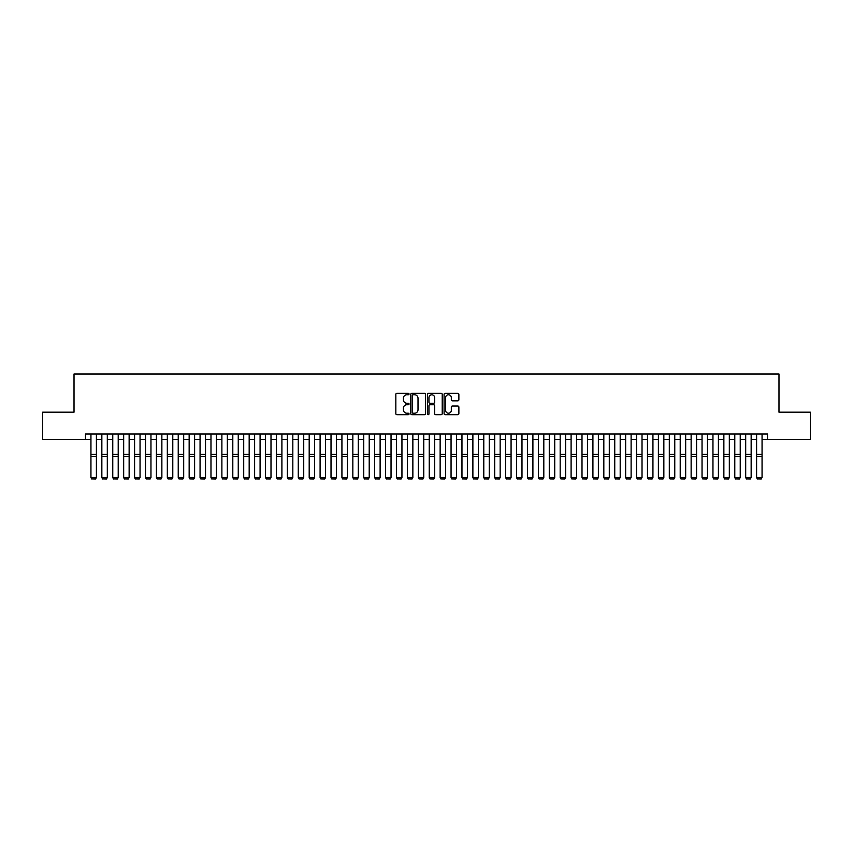 <?xml version="1.0" encoding="UTF-8"?>
<svg xmlns="http://www.w3.org/2000/svg" width="853" height="853" viewBox="0 0 853 853"><rect width="100%" height="100%" fill="white"/><g stroke="black" fill="none" stroke-linecap="round" stroke-linejoin="round"><path stroke-width="1.28" d="M409.045 394.033A0.746 0.746 0 0 0 408.288 393.286L396.912 393.286A1.066 1.066 0 0 0 395.835 394.353L395.835 413.63A1.066 1.066 0 0 0 396.912 414.707L408.288 414.707A0.746 0.746 0 0 0 409.045 413.961A0.746 0.746 0 0 0 408.288 413.204L406.817 413.204A3.423 3.423 0 0 1 403.394 409.781L403.394 408.171A3.423 3.423 0 0 1 406.817 404.748L408.288 404.748A0.746 0.746 0 0 0 409.045 403.991A0.746 0.746 0 0 0 408.288 403.245L406.817 403.245A3.423 3.423 0 0 1 403.394 399.822L403.394 398.212A3.423 3.423 0 0 1 406.817 394.779L408.288 394.779A0.746 0.746 0 0 0 409.045 394.033M457.805 400.835A1.066 1.066 0 0 0 458.871 399.769L458.871 394.353A1.066 1.066 0 0 0 457.805 393.286L445.159 393.286A1.066 1.066 0 0 0 444.093 394.353L444.093 413.63A1.066 1.066 0 0 0 445.159 414.707L457.805 414.707A1.066 1.066 0 0 0 458.871 413.63L458.871 407.105A1.066 1.066 0 0 0 457.805 406.028L452.399 406.028A1.066 1.066 0 0 0 451.322 407.105L451.322 410.346A2.868 2.868 0 0 1 448.454 413.204A2.868 2.868 0 0 1 445.597 410.346L445.597 397.647A2.868 2.868 0 0 1 448.454 394.779A2.868 2.868 0 0 1 451.322 397.647L451.322 399.769A1.066 1.066 0 0 0 452.399 400.835L457.805 400.835M85.481 439.466L42.65 439.466L42.65 412.18L74.019 412.18L74.019 373.987L778.981 373.987L778.981 412.18L810.35 412.18L810.35 439.466L767.519 439.466L767.519 434.006L85.481 434.006L85.481 439.466L90.94 439.466M425.562 394.353A1.066 1.066 0 0 0 424.495 393.286L411.85 393.286A1.066 1.066 0 0 0 410.783 394.353L410.783 413.63A1.066 1.066 0 0 0 411.85 414.707L424.495 414.707A1.066 1.066 0 0 0 425.562 413.63L425.562 394.353M428.505 393.286L441.15 393.286A1.066 1.066 0 0 1 442.217 394.353L442.217 413.63A1.066 1.066 0 0 1 441.15 414.707L435.734 414.707A1.066 1.066 0 0 1 434.667 413.63L434.667 405.815A1.066 1.066 0 0 0 433.601 404.748L430.008 404.748A1.066 1.066 0 0 0 428.942 405.815L428.942 413.961A0.746 0.746 0 0 1 428.185 414.707A0.746 0.746 0 0 1 427.438 413.961L427.438 394.353A1.066 1.066 0 0 1 428.505 393.286M96.4 439.466L101.848 439.466M107.307 439.466L112.767 439.466M118.215 439.466L123.674 439.466M129.134 439.466L134.593 439.466M140.041 439.466L145.5 439.466M150.96 439.466L156.419 439.466M161.867 439.466L167.327 439.466M172.786 439.466L178.234 439.466M183.694 439.466L189.153 439.466M194.612 439.466L200.06 439.466M205.52 439.466L210.979 439.466M216.438 439.466L221.887 439.466M227.346 439.466L232.805 439.466M238.254 439.466L243.713 439.466M249.172 439.466L254.631 439.466M260.08 439.466L265.539 439.466M270.998 439.466L276.457 439.466M281.906 439.466L287.365 439.466M292.824 439.466L298.273 439.466M303.732 439.466L309.191 439.466M314.65 439.466L320.099 439.466M325.558 439.466L331.017 439.466M336.477 439.466L341.925 439.466M347.384 439.466L352.843 439.466M358.292 439.466L363.751 439.466M369.21 439.466L374.67 439.466M380.118 439.466L385.577 439.466M391.037 439.466L396.496 439.466M401.944 439.466L407.403 439.466M412.863 439.466L418.311 439.466M423.77 439.466L429.23 439.466M434.689 439.466L440.137 439.466M445.597 439.466L451.056 439.466M456.504 439.466L461.963 439.466M467.423 439.466L472.882 439.466M478.33 439.466L483.79 439.466M489.249 439.466L494.708 439.466M500.157 439.466L505.616 439.466M511.075 439.466L516.523 439.466M521.983 439.466L527.442 439.466M532.901 439.466L538.35 439.466M543.809 439.466L549.268 439.466M554.727 439.466L560.176 439.466M565.635 439.466L571.094 439.466M576.543 439.466L582.002 439.466M587.461 439.466L592.92 439.466M598.369 439.466L603.828 439.466M609.287 439.466L614.746 439.466M620.195 439.466L625.654 439.466M631.113 439.466L636.562 439.466M642.021 439.466L647.48 439.466M652.94 439.466L658.388 439.466M663.847 439.466L669.306 439.466M674.766 439.466L680.214 439.466M685.673 439.466L691.133 439.466M696.581 439.466L702.04 439.466M707.5 439.466L712.959 439.466M718.407 439.466L723.866 439.466M729.326 439.466L734.785 439.466M740.233 439.466L745.693 439.466M751.152 439.466L756.6 439.466M762.06 439.466L767.519 439.466M413.033 394.779A0.746 0.746 0 0 0 412.276 395.536L412.276 412.457A0.746 0.746 0 0 0 413.033 413.204L414.579 413.204A3.423 3.423 0 0 0 418.013 409.781L418.013 398.212A3.423 3.423 0 0 0 414.579 394.779L413.033 394.779M434.667 397.701A2.868 2.868 0 0 0 431.799 394.832A2.868 2.868 0 0 0 428.942 397.701L428.942 402.179A1.066 1.066 0 0 0 430.008 403.245L433.601 403.245A1.066 1.066 0 0 0 434.667 402.179L434.667 397.701M90.94 477.659L91.761 479.013L90.94 477.467L96.4 477.467L95.579 479.013L91.761 478.938L95.579 479.013M96.4 434.006L96.4 477.467L95.579 478.938M90.94 434.006L90.94 477.467L91.761 478.938M101.848 477.659L102.669 479.013L101.848 477.467L107.307 477.467L106.486 479.013L102.669 478.938L106.486 479.013M112.767 477.659L113.577 479.013L112.767 477.467L118.215 477.467L117.405 479.013L113.577 478.938L117.405 479.013M123.674 477.659L124.495 479.013L123.674 477.467L129.134 477.467L128.313 479.013L124.495 478.938L128.313 479.013M134.593 477.659L135.403 479.013L134.593 477.467L140.041 477.467L139.231 479.013L135.403 478.938L139.231 479.013M107.307 434.006L107.307 477.467L106.486 478.938M101.848 434.006L101.848 477.467L102.669 478.938M118.215 434.006L118.215 477.467L117.405 478.938M112.767 434.006L112.767 477.467L113.577 478.938M129.134 434.006L129.134 477.467L128.313 478.938M123.674 434.006L123.674 477.467L124.495 478.938M140.041 434.006L140.041 477.467L139.231 478.938M134.593 434.006L134.593 477.467L135.403 478.938M145.5 477.659L146.321 479.013L145.5 477.467L150.96 477.467L150.139 479.013L146.321 478.938L150.139 479.013M150.96 434.006L150.96 477.467L150.139 478.938M145.5 434.006L145.5 477.467L146.321 478.938M156.419 477.659L157.229 479.013L156.419 477.467L161.867 477.467L161.046 479.013L157.229 478.938L161.046 479.013M161.867 434.006L161.867 477.467L161.046 478.938M156.419 434.006L156.419 477.467L157.229 478.938M167.327 477.659L168.148 479.013L167.327 477.467L172.786 477.467L171.965 479.013L168.148 478.938L171.965 479.013M172.786 434.006L172.786 477.467L171.965 478.938M167.327 434.006L167.327 477.467L168.148 478.938M178.234 477.659L179.055 479.013L178.234 477.467L183.694 477.467L182.873 479.013L179.055 478.938L182.873 479.013M183.694 434.006L183.694 477.467L182.873 478.938M178.234 434.006L178.234 477.467L179.055 478.938M189.153 477.659L189.974 479.013L189.153 477.467L194.612 477.467L193.791 479.013L189.974 478.938L193.791 479.013M194.612 434.006L194.612 477.467L193.791 478.938M189.153 434.006L189.153 477.467L189.974 478.938M200.06 477.659L200.881 479.013L200.06 477.467L205.52 477.467L204.699 479.013L200.881 478.938L204.699 479.013M205.52 434.006L205.52 477.467L204.699 478.938M200.06 434.006L200.06 477.467L200.881 478.938M210.979 477.659L211.8 479.013L210.979 477.467L216.438 477.467L215.617 479.013L211.8 478.938L215.617 479.013M216.438 434.006L216.438 477.467L215.617 478.938M210.979 434.006L210.979 477.467L211.8 478.938M221.887 477.659L222.708 479.013L221.887 477.467L227.346 477.467L226.525 479.013L222.708 478.938L226.525 479.013M227.346 434.006L227.346 477.467L226.525 478.938M221.887 434.006L221.887 477.467L222.708 478.938M238.254 434.006L238.254 477.659L237.443 479.013L233.615 478.938L237.443 479.013M232.805 477.659L233.615 479.013L232.805 477.467L238.254 477.467L237.443 478.938M232.805 434.006L232.805 477.467L233.615 478.938M249.172 434.006L249.172 477.659L248.351 479.013L244.534 478.938L248.351 479.013M243.713 477.659L244.534 479.013L243.713 477.467L249.172 477.467L248.351 478.938M243.713 434.006L243.713 477.467L244.534 478.938M254.631 477.659L255.442 479.013L254.631 477.467L260.08 477.467L259.269 479.013L255.442 478.938L259.269 479.013M260.08 434.006L260.08 477.467L259.269 478.938M254.631 434.006L254.631 477.467L255.442 478.938M265.539 477.659L266.36 479.013L265.539 477.467L270.998 477.467L270.177 479.013L266.36 478.938L270.177 479.013M270.998 434.006L270.998 477.467L270.177 478.938M265.539 434.006L265.539 477.467L266.36 478.938M276.457 477.659L277.268 479.013L276.457 477.467L281.906 477.467L281.085 479.013L277.268 478.938L281.085 479.013M281.906 434.006L281.906 477.467L281.085 478.938M276.457 434.006L276.457 477.467L277.268 478.938M287.365 477.659L288.186 479.013L287.365 477.467L292.824 477.467L292.003 479.013L288.186 478.938L292.003 479.013M292.824 434.006L292.824 477.467L292.003 478.938M287.365 434.006L287.365 477.467L288.186 478.938M298.273 477.659L299.094 479.013L298.273 477.467L303.732 477.467L302.911 479.013L299.094 478.938L302.911 479.013M303.732 434.006L303.732 477.467L302.911 478.938M298.273 434.006L298.273 477.467L299.094 478.938M309.191 477.659L310.012 479.013L309.191 477.467L314.65 477.467L313.829 479.013L310.012 478.938L313.829 479.013M314.65 434.006L314.65 477.467L313.829 478.938M309.191 434.006L309.191 477.467L310.012 478.938M320.099 477.659L320.92 479.013L320.099 477.467L325.558 477.467L324.737 479.013L320.92 478.938L324.737 479.013M325.558 434.006L325.558 477.467L324.737 478.938M320.099 434.006L320.099 477.467L320.92 478.938M331.017 477.659L331.838 479.013L331.017 477.467L336.477 477.467L335.655 479.013L331.838 478.938L335.655 479.013M336.477 434.006L336.477 477.467L335.655 478.938M331.017 434.006L331.017 477.467L331.838 478.938M341.925 477.659L342.746 479.013L341.925 477.467L347.384 477.467L346.563 479.013L342.746 478.938L346.563 479.013M352.843 477.659L353.654 479.013L352.843 477.467L358.292 477.467L357.482 479.013L353.654 478.938L357.482 479.013M363.751 477.659L364.572 479.013L363.751 477.467L369.21 477.467L368.389 479.013L364.572 478.938L368.389 479.013M347.384 434.006L347.384 477.467L346.563 478.938M341.925 434.006L341.925 477.467L342.746 478.938M358.292 434.006L358.292 477.467L357.482 478.938M352.843 434.006L352.843 477.467L353.654 478.938M369.21 434.006L369.21 477.467L368.389 478.938M363.751 434.006L363.751 477.467L364.572 478.938M374.67 477.659L375.48 479.013L374.67 477.467L380.118 477.467L379.308 479.013L375.48 478.938L379.308 479.013M380.118 434.006L380.118 477.467L379.308 478.938M374.67 434.006L374.67 477.467L375.48 478.938M385.577 477.659L386.398 479.013L385.577 477.467L391.037 477.467L390.216 479.013L386.398 478.938L390.216 479.013M391.037 434.006L391.037 477.467L390.216 478.938M385.577 434.006L385.577 477.467L386.398 478.938M396.496 477.659L397.306 479.013L396.496 477.467L401.944 477.467L401.123 479.013L397.306 478.938L401.123 479.013M401.944 434.006L401.944 477.467L401.123 478.938M396.496 434.006L396.496 477.467L397.306 478.938M407.403 477.659L408.224 479.013L407.403 477.467L412.863 477.467L412.042 479.013L408.224 478.938L412.042 479.013M412.863 434.006L412.863 477.467L412.042 478.938M407.403 434.006L407.403 477.467L408.224 478.938M418.311 477.659L419.132 479.013L418.311 477.467L423.77 477.467L422.949 479.013L419.132 478.938L422.949 479.013M429.23 477.659L430.051 479.013L429.23 477.467L434.689 477.467L433.868 479.013L430.051 478.938L433.868 479.013M440.137 477.659L440.958 479.013L440.137 477.467L445.597 477.467L444.776 479.013L440.958 478.938L444.776 479.013M423.77 434.006L423.77 477.467L422.949 478.938M418.311 434.006L418.311 477.467L419.132 478.938M434.689 434.006L434.689 477.467L433.868 478.938M429.23 434.006L429.23 477.467L430.051 478.938M445.597 434.006L445.597 477.467L444.776 478.938M440.137 434.006L440.137 477.467L440.958 478.938M451.056 477.659L451.877 479.013L451.056 477.467L456.504 477.467L455.694 479.013L451.877 478.938L455.694 479.013M456.504 434.006L456.504 477.467L455.694 478.938M451.056 434.006L451.056 477.467L451.877 478.938M461.963 477.659L462.784 479.013L461.963 477.467L467.423 477.467L466.602 479.013L462.784 478.938L466.602 479.013M467.423 434.006L467.423 477.467L466.602 478.938M461.963 434.006L461.963 477.467L462.784 478.938M472.882 477.659L473.692 479.013L472.882 477.467L478.33 477.467L477.52 479.013L473.692 478.938L477.52 479.013M478.33 434.006L478.33 477.467L477.52 478.938M472.882 434.006L472.882 477.467L473.692 478.938M483.79 477.659L484.611 479.013L483.79 477.467L489.249 477.467L488.428 479.013L484.611 478.938L488.428 479.013M489.249 434.006L489.249 477.467L488.428 478.938M483.79 434.006L483.79 477.467L484.611 478.938M494.708 477.659L495.518 479.013L494.708 477.467L500.157 477.467L499.346 479.013L495.518 478.938L499.346 479.013M500.157 434.006L500.157 477.467L499.346 478.938M494.708 434.006L494.708 477.467L495.518 478.938M505.616 477.659L506.437 479.013L505.616 477.467L511.075 477.467L510.254 479.013L506.437 478.938L510.254 479.013M511.075 434.006L511.075 477.467L510.254 478.938M505.616 434.006L505.616 477.467L506.437 478.938M516.523 477.659L517.344 479.013L516.523 477.467L521.983 477.467L521.162 479.013L517.344 478.938L521.162 479.013M521.983 434.006L521.983 477.467L521.162 478.938M516.523 434.006L516.523 477.467L517.344 478.938M527.442 477.659L528.263 479.013L527.442 477.467L532.901 477.467L532.08 479.013L528.263 478.938L532.08 479.013M532.901 434.006L532.901 477.467L532.08 478.938M527.442 434.006L527.442 477.467L528.263 478.938M538.35 477.659L539.171 479.013L538.35 477.467L543.809 477.467L542.988 479.013L539.171 478.938L542.988 479.013M543.809 434.006L543.809 477.467L542.988 478.938M538.35 434.006L538.35 477.467L539.171 478.938M549.268 477.659L550.089 479.013L549.268 477.467L554.727 477.467L553.906 479.013L550.089 478.938L553.906 479.013M554.727 434.006L554.727 477.467L553.906 478.938M549.268 434.006L549.268 477.467L550.089 478.938M560.176 477.659L560.997 479.013L560.176 477.467L565.635 477.467L564.814 479.013L560.997 478.938L564.814 479.013M565.635 434.006L565.635 477.467L564.814 478.938M560.176 434.006L560.176 477.467L560.997 478.938M571.094 477.659L571.915 479.013L571.094 477.467L576.543 477.467L575.732 479.013L571.915 478.938L575.732 479.013M576.543 434.006L576.543 477.467L575.732 478.938M571.094 434.006L571.094 477.467L571.915 478.938M582.002 477.659L582.823 479.013L582.002 477.467L587.461 477.467L586.64 479.013L582.823 478.938L586.64 479.013M587.461 434.006L587.461 477.467L586.64 478.938M582.002 434.006L582.002 477.467L582.823 478.938M592.92 477.659L593.731 479.013L592.92 477.467L598.369 477.467L597.558 479.013L593.731 478.938L597.558 479.013M598.369 434.006L598.369 477.467L597.558 478.938M592.92 434.006L592.92 477.467L593.731 478.938M603.828 477.659L604.649 479.013L603.828 477.467L609.287 477.467L608.466 479.013L604.649 478.938L608.466 479.013M609.287 434.006L609.287 477.467L608.466 478.938M603.828 434.006L603.828 477.467L604.649 478.938M614.746 477.659L615.557 479.013L614.746 477.467L620.195 477.467L619.385 479.013L615.557 478.938L619.385 479.013M620.195 434.006L620.195 477.467L619.385 478.938M614.746 434.006L614.746 477.467L615.557 478.938M625.654 477.659L626.475 479.013L625.654 477.467L631.113 477.467L630.292 479.013L626.475 478.938L630.292 479.013M631.113 434.006L631.113 477.467L630.292 478.938M625.654 434.006L625.654 477.467L626.475 478.938M636.562 477.659L637.383 479.013L636.562 477.467L642.021 477.467L641.2 479.013L637.383 478.938L641.2 479.013M642.021 434.006L642.021 477.467L641.2 478.938M636.562 434.006L636.562 477.467L637.383 478.938M647.48 477.659L648.301 479.013L647.48 477.467L652.94 477.467L652.118 479.013L648.301 478.938L652.118 479.013M652.94 434.006L652.94 477.467L652.118 478.938M647.48 434.006L647.48 477.467L648.301 478.938M658.388 477.659L659.209 479.013L658.388 477.467L663.847 477.467L663.026 479.013L659.209 478.938L663.026 479.013M663.847 434.006L663.847 477.467L663.026 478.938M658.388 434.006L658.388 477.467L659.209 478.938M669.306 477.659L670.127 479.013L669.306 477.467L674.766 477.467L673.945 479.013L670.127 478.938L673.945 479.013M680.214 477.659L681.035 479.013L680.214 477.467L685.673 477.467L684.852 479.013L681.035 478.938L684.852 479.013M691.133 477.659L691.954 479.013L691.133 477.467L696.581 477.467L695.771 479.013L691.954 478.938L695.771 479.013M702.04 477.659L702.861 479.013L702.04 477.467L707.5 477.467L706.679 479.013L702.861 478.938L706.679 479.013M712.959 477.659L713.769 479.013L712.959 477.467L718.407 477.467L717.597 479.013L713.769 478.938L717.597 479.013M723.866 477.659L724.687 479.013L723.866 477.467L729.326 477.467L728.505 479.013L724.687 478.938L728.505 479.013M674.766 434.006L674.766 477.467L673.945 478.938M669.306 434.006L669.306 477.467L670.127 478.938M685.673 434.006L685.673 477.467L684.852 478.938M680.214 434.006L680.214 477.467L681.035 478.938M696.581 434.006L696.581 477.467L695.771 478.938M691.133 434.006L691.133 477.467L691.954 478.938M707.5 434.006L707.5 477.467L706.679 478.938M702.04 434.006L702.04 477.467L702.861 478.938M718.407 434.006L718.407 477.467L717.597 478.938M712.959 434.006L712.959 477.467L713.769 478.938M729.326 434.006L729.326 477.467L728.505 478.938M723.866 434.006L723.866 477.467L724.687 478.938M734.785 477.659L735.595 479.013L734.785 477.467L740.233 477.467L739.423 479.013L735.595 478.938L739.423 479.013M740.233 434.006L740.233 477.467L739.423 478.938M734.785 434.006L734.785 477.467L735.595 478.938M745.693 477.659L746.514 479.013L745.693 477.467L751.152 477.467L750.331 479.013L746.514 478.938L750.331 479.013M751.152 434.006L751.152 477.467L750.331 478.938M745.693 434.006L745.693 477.467L746.514 478.938M756.6 477.659L757.421 479.013L756.6 477.467L762.06 477.467L761.239 479.013L757.421 478.938L761.239 479.013M762.06 434.006L762.06 477.467L761.239 478.938M756.6 434.006L756.6 477.467L757.421 478.938M96.4 454.372L90.94 454.372M96.4 456.44L90.94 456.44M107.307 454.372L101.848 454.372M107.307 456.44L101.848 456.44M118.215 454.372L112.767 454.372M118.215 456.44L112.767 456.44M129.134 454.372L123.674 454.372M129.134 456.44L123.674 456.44M140.041 454.372L134.593 454.372M140.041 456.44L134.593 456.44M150.96 454.372L145.5 454.372M150.96 456.44L145.5 456.44M161.867 454.372L156.419 454.372M161.867 456.44L156.419 456.44M172.786 454.372L167.327 454.372M172.786 456.44L167.327 456.44M183.694 454.372L178.234 454.372M183.694 456.44L178.234 456.44M194.612 454.372L189.153 454.372M194.612 456.44L189.153 456.44M205.52 454.372L200.06 454.372M205.52 456.44L200.06 456.44M216.438 454.372L210.979 454.372M216.438 456.44L210.979 456.44M227.346 454.372L221.887 454.372M227.346 456.44L221.887 456.44M238.254 454.372L232.805 454.372M238.254 456.44L232.805 456.44M249.172 454.372L243.713 454.372M249.172 456.44L243.713 456.44M260.08 454.372L254.631 454.372M260.08 456.44L254.631 456.44M270.998 454.372L265.539 454.372M270.998 456.44L265.539 456.44M281.906 454.372L276.457 454.372M281.906 456.44L276.457 456.44M292.824 454.372L287.365 454.372M292.824 456.44L287.365 456.44M303.732 454.372L298.273 454.372M303.732 456.44L298.273 456.44M314.65 454.372L309.191 454.372M314.65 456.44L309.191 456.44M325.558 454.372L320.099 454.372M325.558 456.44L320.099 456.44M336.477 454.372L331.017 454.372M336.477 456.44L331.017 456.44M347.384 454.372L341.925 454.372M347.384 456.44L341.925 456.44M358.292 454.372L352.843 454.372M358.292 456.44L352.843 456.44M369.21 454.372L363.751 454.372M369.21 456.44L363.751 456.44M380.118 454.372L374.67 454.372M380.118 456.44L374.67 456.44M391.037 454.372L385.577 454.372M391.037 456.44L385.577 456.44M401.944 454.372L396.496 454.372M401.944 456.44L396.496 456.44M412.863 454.372L407.403 454.372M412.863 456.44L407.403 456.44M423.77 454.372L418.311 454.372M423.77 456.44L418.311 456.44M434.689 454.372L429.23 454.372M434.689 456.44L429.23 456.44M445.597 454.372L440.137 454.372M445.597 456.44L440.137 456.44M456.504 454.372L451.056 454.372M456.504 456.44L451.056 456.44M467.423 454.372L461.963 454.372M467.423 456.44L461.963 456.44M478.33 454.372L472.882 454.372M478.33 456.44L472.882 456.44M489.249 454.372L483.79 454.372M489.249 456.44L483.79 456.44M500.157 454.372L494.708 454.372M500.157 456.44L494.708 456.44M511.075 454.372L505.616 454.372M511.075 456.44L505.616 456.44M521.983 454.372L516.523 454.372M521.983 456.44L516.523 456.44M532.901 454.372L527.442 454.372M532.901 456.44L527.442 456.44M543.809 454.372L538.35 454.372M543.809 456.44L538.35 456.44M554.727 454.372L549.268 454.372M554.727 456.44L549.268 456.44M565.635 454.372L560.176 454.372M565.635 456.44L560.176 456.44M576.543 454.372L571.094 454.372M576.543 456.44L571.094 456.44M587.461 454.372L582.002 454.372M587.461 456.44L582.002 456.44M598.369 454.372L592.92 454.372M598.369 456.44L592.92 456.44M609.287 454.372L603.828 454.372M609.287 456.44L603.828 456.44M620.195 454.372L614.746 454.372M620.195 456.44L614.746 456.44M631.113 454.372L625.654 454.372M631.113 456.44L625.654 456.44M642.021 454.372L636.562 454.372M642.021 456.44L636.562 456.44M652.94 454.372L647.48 454.372M652.94 456.44L647.48 456.44M663.847 454.372L658.388 454.372M663.847 456.44L658.388 456.44M674.766 454.372L669.306 454.372M674.766 456.44L669.306 456.44M685.673 454.372L680.214 454.372M685.673 456.44L680.214 456.44M696.581 454.372L691.133 454.372M696.581 456.44L691.133 456.44M707.5 454.372L702.04 454.372M707.5 456.44L702.04 456.44M718.407 454.372L712.959 454.372M718.407 456.44L712.959 456.44M729.326 454.372L723.866 454.372M729.326 456.44L723.866 456.44M740.233 454.372L734.785 454.372M740.233 456.44L734.785 456.44M751.152 454.372L745.693 454.372M751.152 456.44L745.693 456.44M762.06 454.372L756.6 454.372M762.06 456.44L756.6 456.44"/></g></svg>
